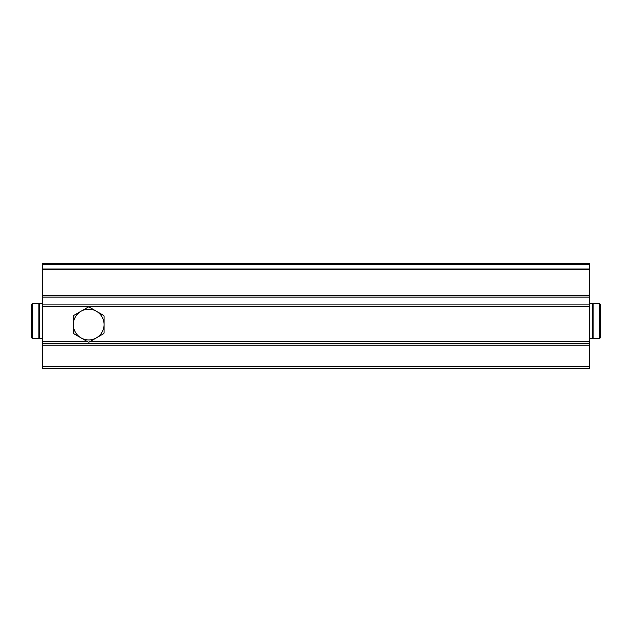 <?xml version="1.0" encoding="UTF-8"?>
<svg xmlns="http://www.w3.org/2000/svg" width="632" height="632" viewBox="0 0 632 632"><rect width="100%" height="100%" fill="white"/><g stroke="black" fill="none" stroke-linecap="round" stroke-linejoin="round"><path stroke-width="0.95" d="M589.419 264.389L589.419 343.453L42.581 343.453L42.581 263.512L589.419 263.512L589.419 264.389L42.581 264.389M589.419 343.453L589.419 368.488L42.581 368.488L42.581 343.453M31.6 314.46L31.6 327.637M32.477 303.478L31.6 304.363L31.6 337.741L32.477 338.618L38.923 338.618L38.923 303.478L32.477 303.478L32.477 338.618M38.923 336.864L39.579 336.864M42.581 303.478L39.579 303.478L39.579 338.618L42.581 338.618M600.4 327.637L600.4 314.46M599.523 338.618L600.4 337.741L600.4 304.363L599.523 303.478L593.077 303.478L593.077 338.618L599.523 338.618L599.523 303.478M593.077 305.24L592.421 305.24M589.419 338.618L592.421 338.618L592.421 303.478L589.419 303.478M73.328 316.063A17.57 17.57 0 0 1 73.644 315.502L81.014 311.252A15.373 15.373 0 0 1 104.075 324.564A15.373 15.373 0 0 1 96.388 337.875L103.751 333.625A17.57 17.57 0 0 0 104.075 333.072L104.075 316.063A17.57 17.57 0 0 0 103.751 315.502L89.017 307.002A17.57 17.57 0 0 0 88.377 307.002L81.014 311.252A15.373 15.373 0 0 0 73.328 324.564L73.328 333.072A17.57 17.57 0 0 0 73.644 333.625L81.014 337.875A15.373 15.373 0 0 1 73.328 324.564L73.328 316.063M96.388 337.875A15.373 15.373 0 0 1 81.014 337.875L88.377 342.133A17.57 17.57 0 0 0 89.017 342.133L96.388 337.875M589.419 341.699L89.776 341.699M87.627 341.699L42.581 341.699M589.419 306.615L42.581 306.615M589.419 304.908L42.581 304.908M589.419 297.111L42.581 297.111M589.419 295.586L42.581 295.586M589.419 269.738L42.581 269.738M589.419 269.027L42.581 269.027M589.419 366.734L42.581 366.734M589.419 345.206L42.581 345.206M38.923 305.24L39.579 305.24M593.077 336.864L592.421 336.864"/></g></svg>

